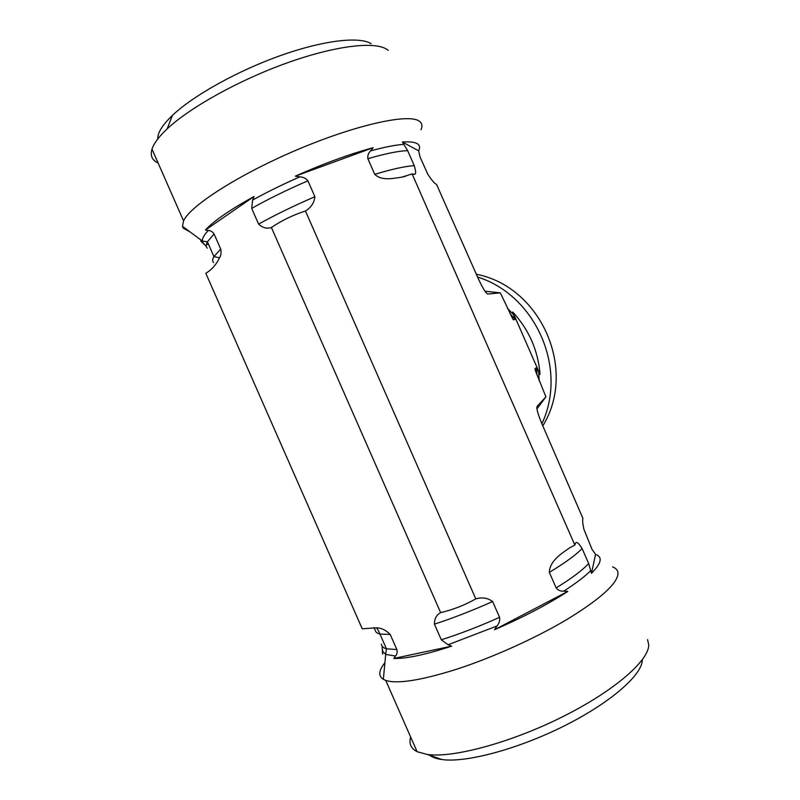 <?xml version="1.0" encoding="UTF-8"?>
<svg xmlns="http://www.w3.org/2000/svg" width="800" height="800" viewBox="0 0 800 800"><rect width="100%" height="100%" fill="white"/><g stroke="black" fill="none" stroke-linecap="round" stroke-linejoin="round"><path stroke-width="1.2" d="M158.14 163.09C152.11 160.3 150.07 155.65 152 149.14C153.8 143.46 158.86 136.71 167.16 128.89C189.95 107.45 239.19 80.03 287.01 62.93C334.89 45.78 374.18 41.18 386.58 49.18L388.21 50.37M371.14 43.68C359.32 36.24 323.47 40.27 280.38 55.62C237.33 70.93 193.15 95.65 172.41 115.4C162.37 125.03 157.48 132.9 157.75 139.01M190 231.88L183.21 228.15L182.49 226.29L183.56 220.88C190.21 205.7 239.75 173.93 298.51 149.2C357.26 124.38 408.88 113.36 419.23 121.14C422.08 123.12 422.66 125.99 420.98 129.78M487.6 294C485.48 292.87 482.01 286.95 477.2 276.22L436.57 184.43C434.73 183.79 431.8 180.37 427.78 174.17L420.06 157.04L418.67 150.82C421.87 144.06 416.44 141.13 402.39 142.04L407.67 150.65L414.26 165.68C416.03 171.59 416.07 174.46 414.37 174.28L412.12 173.92L401.42 177.26C392.68 178.37 381.97 181.14 374.74 174.35L367.88 158.72C367.44 155.71 368.34 153.1 370.61 150.91L373.16 147.69C349.9 153.98 323.96 163.46 295.34 176.15L299.78 176.86C303.19 177 305.9 178.31 307.9 180.81L314.88 196.71C314.22 202.82 311.07 207.59 305.44 211C293.29 214.9 281.94 220.4 271.4 227.5C266.9 228.99 262.64 227.86 258.6 224.1L251.69 208.39L252.62 200.07L254.02 196.51C229.88 209.83 213.68 221.01 205.41 230.03L208.32 230.5C210.52 230.47 212.44 231.62 214.07 233.95L220.72 249.09C221.42 252.47 221.03 255.39 219.54 257.84C216.42 264.18 212.39 268.97 207.47 272.23L205.82 273.29L362.23 628.8L376 627.84C381 627.75 385.74 629.96 390.22 634.48L396.85 649.54C397.46 652.3 397.01 654.46 395.49 656.02L393.85 658.44C406.21 658.81 425.47 654.72 451.63 646.16L448.05 644.76L441.3 639.79L434.43 624.15C434.41 618.7 436.48 614.85 440.64 612.63C452.99 609.72 464.71 605.14 475.79 598.89C482.09 597.03 487.7 597.9 492.63 601.52L499.57 617.33C500.06 620.48 499.2 623.36 497 625.98L494.53 629.72L567.78 591.44L563.71 591.16C560.58 591.35 558.06 590.28 556.16 587.92L549.33 572.37C549.82 560.63 561.66 553.4 570.09 547.57L574.85 545.08L575.26 543.86C576.05 540.97 578.33 542.54 582.11 548.56L588.67 563.53L591.47 573.32L595.57 554.4L592 549.31L583.87 529.17C582.71 523.76 582.4 520.15 582.92 518.35L543.07 426.5C539.24 417.64 537.16 411.43 536.83 407.87L537.08 406.41L545.91 396.86L535.37 370.64L534.97 368.78L536.3 367.78L540.08 374.4L512.76 312.04L515.1 319.39L513.53 319.85L512.68 318.72L500.34 292.86L487.82 294.02M206.34 246.49L200.97 241.24L203.79 243.49M206.39 244.27L208.65 244.61M418.67 150.82L402.39 142.04M412.12 173.92L574.85 545.08M373.16 147.69L295.34 176.15M305.44 211L475.79 598.89M271.4 227.5L440.64 612.63M254.02 196.51L205.41 230.03M476.33 274.24C541.12 286.77 577.5 369.9 542.79 425.85M477.56 277.03C535.83 295.23 568 368.7 541.88 423.72M536.94 408.91L545.91 396.86M500.34 292.86L484.96 291.2M540.08 374.4C538.09 350.51 528.98 329.72 512.76 312.04M382.57 649.48L382.59 654.15L382.1 646.06M381.46 644.15C381.65 646.35 383.32 647.91 386.45 648.82L379.96 634.06C376.89 633.29 375.28 631.87 375.15 629.8L373.76 627.62M200.71 240.68L201.99 240.79M647.55 639.64L648.74 644.86C648.98 660.55 614.41 690.87 562.68 716.72C511.03 742.61 453.1 758.16 427.36 754.49L417.1 751.7C410.91 748.48 408.76 743.61 410.67 737.07M429.79 755.34C432.56 757.4 436.61 758.8 441.96 759.54C465.8 763.01 518.01 749.15 564.4 725.83C610.86 702.55 642.24 674.79 642.33 659.94M612.54 566.86C616.52 568.36 618.32 570.92 617.92 574.54C616.08 584.85 599.01 599.88 566.7 619.62C535.06 638.42 492.12 657.76 456.03 669.42C420.81 680.45 397.39 684.12 385.75 680.43L383.35 679.36C378.11 676.03 378.63 670.48 384.92 662.69M591.47 573.32C601.47 563.28 602.84 556.97 595.57 554.4M494.53 629.72C523.16 617.28 547.58 604.52 567.78 591.44M393.85 658.44L451.63 646.16M258.6 224.1C275.47 214.77 294.23 205.64 314.88 196.71M213.63 262.61C212.25 261.26 212.35 259.26 213.93 256.61L220.72 249.09M374.74 174.35C391.99 169.11 405.16 166.22 414.26 165.68M251.69 208.39C268.5 198.92 287.24 189.73 307.9 180.81M207.28 248.19C205.85 246.7 205.89 244.57 207.41 241.78L214.07 233.95M367.88 158.72C385.2 153.64 398.46 150.94 407.67 150.65M252.62 200.07C266.99 192.13 282.71 184.39 299.78 176.86M202.85 242.62L202.35 241.05C202.07 238.45 204.06 234.94 208.32 230.5M370.61 150.91C384.54 147.06 395.68 144.88 404.01 144.36M534.97 368.78L535.11 369.75M512.89 319.06L513.53 319.85M536.3 367.78L537.14 375.58M509.89 313.45L515.1 319.39M538.7 371.74L539.2 380.89M507.37 308.28L513.78 314.88M375.99 627.85C376.92 627.92 378.24 629.99 379.96 634.06L390.22 634.48M549.33 572.37C564.75 563.08 575.68 555.14 582.11 548.56M382.6 651.23L385.7 654.41L386.45 648.82L396.85 649.54M556.16 587.92C571.51 578.47 582.35 570.34 588.67 563.53M383.35 679.36L385.7 654.41L395.49 656.02M563.71 591.16C575.87 583.37 584.91 576.5 590.83 570.52M448.05 644.76L497 625.98M434.43 624.15C452.73 618.21 472.13 610.67 492.63 601.52M441.3 639.79C459.66 633.98 479.08 626.49 499.57 617.33M172.41 115.4L167.16 128.89M152 149.14L183.56 220.88M182.49 226.29L202.35 241.05L207.41 241.78L213.93 256.61L219.54 257.84M401.42 177.25L405.79 176.16M413.65 174.41L414.37 174.27M441.96 759.54L427.36 754.49M417.1 751.7L385.75 680.43"/></g></svg>
